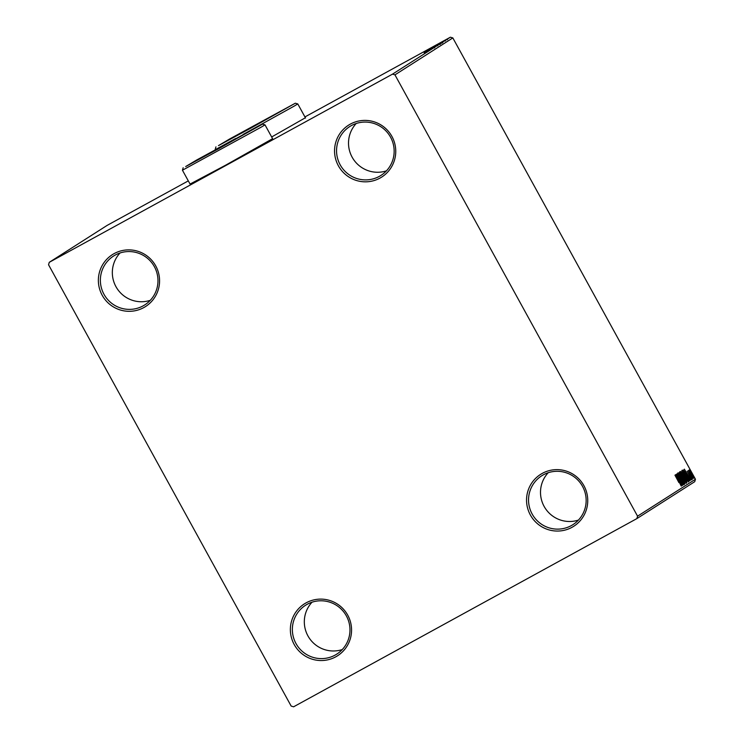 <?xml version="1.0" encoding="UTF-8"?>
<svg xmlns="http://www.w3.org/2000/svg" width="744" height="744" viewBox="0 0 744 744"><rect width="100%" height="100%" fill="white"/><g stroke="black" fill="none" stroke-linecap="round" stroke-linejoin="round"><path stroke-width="1.12" d="M379.989 178.095A30.792 30.523 -122.5 0 0 391.921 136.44A30.792 30.523 -122.5 0 0 350.312 124.127A30.792 30.523 -122.5 0 0 338.381 165.782A30.792 30.523 -122.5 0 0 379.989 178.095M351.391 125.587A28.988 28.728 57.5 0 1 390.07 136.338A28.988 28.728 57.5 0 1 379.319 176.384A28.988 28.728 57.5 0 1 340.631 165.624A28.988 28.728 57.5 0 1 351.391 125.587M143.806 307.579A30.792 30.523 -122.5 0 0 155.738 265.924A30.792 30.523 -122.5 0 0 114.13 253.611A30.792 30.523 -122.5 0 0 102.198 295.266A30.792 30.523 -122.5 0 0 143.806 307.579M115.208 255.071A28.988 28.728 57.5 0 1 153.887 265.822A28.988 28.728 57.5 0 1 143.136 305.868A28.988 28.728 57.5 0 1 104.448 295.108A28.988 28.728 57.5 0 1 115.208 255.071M335.795 656.812A30.792 30.523 -122.5 0 0 347.727 615.149A30.792 30.523 -122.5 0 0 306.128 602.845A30.792 30.523 -122.5 0 0 294.196 644.499A30.792 30.523 -122.5 0 0 335.795 656.812M307.198 604.295A28.988 28.728 57.5 0 1 345.886 615.056A28.988 28.728 57.5 0 1 335.126 655.101A28.988 28.728 57.5 0 1 296.447 644.341A28.988 28.728 57.5 0 1 307.198 604.295M571.978 527.329A30.792 30.523 -122.5 0 0 583.91 485.665A30.792 30.523 -122.5 0 0 542.311 473.361A30.792 30.523 -122.5 0 0 530.379 515.015A30.792 30.523 -122.5 0 0 571.978 527.329M543.38 474.812A28.988 28.728 57.5 0 1 582.068 485.572A28.988 28.728 57.5 0 1 571.308 525.617A28.988 28.728 57.5 0 1 532.63 514.857A28.988 28.728 57.5 0 1 543.38 474.812M190.055 184.066L225.739 165.131L272.602 138.682M48.555 264.771L291.164 706.075L293.61 706.8L636.855 518.615L637.562 516.169L394.952 74.865L392.507 74.14L49.253 262.325L48.555 264.771M440.774 42.585L448.074 38.558L440.774 42.585M446.688 39.423L438.635 43.831L446.688 39.423M445.061 40.399L437.742 44.398L446.056 39.832L444.056 40.948L445.061 40.381L445.414 41.013M443.554 41.422L432.199 47.672L443.61 41.385M441.118 42.975L430.097 49.02L441.118 42.975M439.211 44.194L427.735 50.527L439.211 44.194M436.737 45.775L425.605 51.885L436.737 45.775M434.208 47.337L424.173 52.796L435.324 46.695L432.999 47.997L434.198 47.309L434.552 47.951M271.662 136.98L305.393 117.757M392.507 74.14L450.39 37.2L304.938 116.938M188.306 180.885L107.145 225.386L49.253 262.325M424.917 52.322L436.412 45.979L424.936 52.312M438.597 44.612L427.01 50.964L438.597 44.612M434.347 46.807L440.634 43.31L434.347 46.807M436.449 45.458L442.745 41.962L436.449 45.458M433.668 46.733L445.163 40.39L433.668 46.733M445.572 40.064L446.577 39.506L445.572 40.064M446.409 39.534L447.414 38.967L446.409 39.534M447.767 38.66L448.781 38.102L447.767 38.66M689.586 471.473L689.139 469.948L690.172 471.092L693.761 478.355L689.586 471.473M692.45 478.996L688.209 470.543L692.562 478.922M687.149 471.212L691.753 479.629L687.149 471.212M689.307 480.996L683.085 469.957L686.879 475.239L688.972 481.191M680.965 471.315L685.754 479.006L686.87 482.558L680.974 471.315M684.964 483.767L678.407 472.952L683.504 481.08L679.328 472.356L684.982 483.758M682.499 485.348L676.277 474.309L681.541 482.14L677.096 473.788L683.206 484.893L677.951 477.081L682.388 485.414M678.909 482.614L674.947 475.156L678.909 482.614M637.562 516.169L695.445 479.229L452.836 37.925L394.952 74.865M675.589 474.746L682.174 485.553L679.951 482.168L679.551 482.419L681.244 486.148L675.589 474.746M684.229 484.632L677.812 472.942L684.229 484.632M682.536 477.881L679.839 471.649L683.596 477.136L686.266 483.321L682.536 477.881L685.643 482.186L683.596 477.136M684.647 476.541L681.941 470.301L685.708 475.788L688.377 481.982L684.647 476.541M684.341 469.157L690.925 479.973L688.702 476.579L688.302 476.83L689.995 480.559L684.341 469.157M691.678 478.429L692.273 479.303L691.855 478.318M692.506 477.899L692.087 476.913L692.692 477.788M693.873 477.034L693.455 476.048L693.873 477.034M695.445 479.229L694.747 481.675L636.855 518.615M450.39 37.2L452.836 37.925M679.412 482.456L679.951 482.168M679.272 481.052L677.068 477.425L679.272 481.052M683.485 477.202L680.472 472.784L682.648 477.806M683.345 476.132L682.806 473.863M686.247 481.405L685.754 479.006M681.504 472.514L683.457 476.076M682.704 473.947L681.616 472.44M685.652 479.08L684.089 477.211L686.359 481.349M687.409 481.033L685.708 475.788M685.596 475.853L682.574 471.445L684.75 476.467L687.744 480.847M683.076 470.459L683.643 470.143M683.206 470.701L683.569 471.185M686.768 475.304L684.164 471.231L683.494 471.222L688.46 480.001L686.879 475.239M688.442 480.01L688.693 480.68M684.164 471.231L683.606 471.166M688.172 476.867L688.702 476.579M688.033 475.463L685.829 471.836L688.033 475.463M691.762 473.993L689.688 470.943L691.176 474.365L693.213 477.35L691.762 473.993M578.423 520.084A28.988 28.728 57.5 0 1 548.207 472.728M342.249 649.568A28.988 28.728 57.5 0 1 312.024 602.212M150.251 300.334A28.988 28.728 57.5 0 1 120.035 252.979M386.434 170.85A28.988 28.728 57.5 0 1 356.218 123.495M431.436 48.732L427.586 50.862L431.455 48.769M437.463 45.254L437.816 45.868M428.153 50.36L428.479 50.983M439.518 43.952L430.153 49.058L439.527 43.915L439.881 44.547M434.924 46.37L431.334 48.332L434.961 46.333L435.314 46.965M440.225 43.468L435.993 45.775L440.262 43.422L440.615 44.054M441.62 42.603L432.264 47.718L441.638 42.566L441.983 43.208M433.445 46.984L442.327 42.073L433.445 46.993M440.197 43.152L436.337 45.272L440.206 43.18M438.746 43.859L439.081 44.482M439.769 43.199L440.113 43.831M444.224 40.641L440.708 42.594L444.224 40.641M447.088 39.116L447.442 39.72M217.787 149.191L262.539 124.136L196.695 159.997L185.675 166.554L217.787 149.191M262.539 124.136L265.004 124.853L261.395 127.029L182.447 170.227L190.213 184.345M216.02 149.525L240.424 136.319L216.29 149.73M250.579 128.266L295.322 103.211L229.487 139.072L218.466 145.629L250.579 128.266M295.322 103.211L297.786 103.928L294.187 106.104L243.102 134.441M235.597 138.523L215.407 149.609M248.812 128.6L273.215 115.394L249.073 128.805M684.154 477.174L683.522 477.518M683.708 471.11L683.076 471.454M430.153 49.058L430.506 49.69M432.264 47.718L432.608 48.351M442.429 42.036L442.773 42.668M440.708 42.594L441.053 43.226M265.004 124.853L272.76 138.97M183.163 167.772L182.447 170.227M297.786 103.928L305.552 118.045M215.955 146.847L215.239 149.312"/></g></svg>
